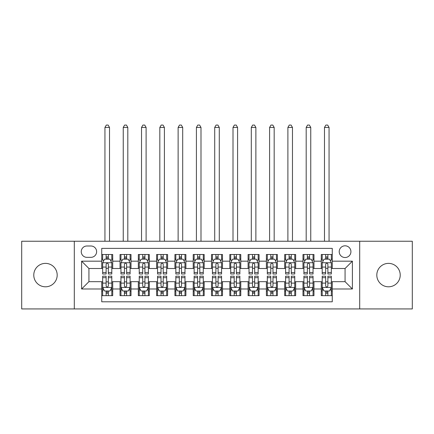 <?xml version="1.0" encoding="UTF-8"?>
<svg xmlns="http://www.w3.org/2000/svg" width="434" height="434" viewBox="0 0 434 434"><rect width="100%" height="100%" fill="white"/><g stroke="black" fill="none" stroke-linecap="round" stroke-linejoin="round"><path stroke-width="0.65" d="M388.517 263.378A11.707 11.707 0 0 0 376.81 275.085A11.707 11.707 0 0 0 388.517 286.798A11.707 11.707 0 0 0 400.224 275.085A11.707 11.707 0 0 0 388.517 263.378M45.483 263.378A11.707 11.707 0 0 0 33.776 275.085A11.707 11.707 0 0 0 45.483 286.798A11.707 11.707 0 0 0 57.19 275.085A11.707 11.707 0 0 0 45.483 263.378M345.068 245.812A5.854 5.854 0 0 0 339.209 251.671A5.854 5.854 0 0 0 345.068 257.525A5.854 5.854 0 0 0 350.922 251.671A5.854 5.854 0 0 0 345.068 245.812M359.699 308.932L412.3 308.932L412.3 241.239L359.699 241.239L359.699 308.932L74.301 308.932L74.301 241.239L21.7 241.239L21.7 308.932L74.301 308.932M332.26 254.503L321.279 254.503L321.279 261.181L313.966 261.181L313.966 268.5L321.279 268.5L321.279 261.181M313.966 261.181L313.966 254.503L302.986 254.503L302.986 261.181L295.668 261.181L295.668 268.5L302.986 268.5L302.986 261.181M295.668 261.181L295.668 254.503L284.693 254.503L284.693 261.181L277.375 261.181L277.375 268.5L284.693 268.5L284.693 261.181M277.375 261.181L277.375 254.503L266.395 254.503L266.395 261.181L259.076 261.181L259.076 268.5L266.395 268.5L266.395 261.181M259.076 261.181L259.076 254.503L248.102 254.503L248.102 261.181L240.783 261.181L240.783 268.5L248.102 268.5L248.102 261.181M240.783 261.181L240.783 254.503L229.808 254.503L229.808 261.181L222.49 261.181L222.49 268.5L229.808 268.5L229.808 261.181M222.49 261.181L222.49 254.503L211.51 254.503L211.51 261.181L204.192 261.181L204.192 268.5L211.51 268.5L211.51 261.181M204.192 261.181L204.192 254.503L193.217 254.503L193.217 261.181L185.898 261.181L185.898 268.5L193.217 268.5L193.217 261.181M185.898 261.181L185.898 254.503L174.924 254.503L174.924 261.181L167.605 261.181L167.605 268.5L174.924 268.5L174.924 261.181M167.605 261.181L167.605 254.503L156.625 254.503L156.625 261.181L149.307 261.181L149.307 268.5L156.625 268.5L156.625 261.181M149.307 261.181L149.307 254.503L138.332 254.503L138.332 261.181L131.014 261.181L131.014 268.5L138.332 268.5L138.332 261.181M131.014 261.181L131.014 254.503L120.034 254.503L120.034 268.5L112.721 268.5L112.721 254.503L101.74 254.503M101.74 295.668L112.721 295.668L112.721 281.671L120.034 281.671L120.034 295.668L131.014 295.668L131.014 281.671L138.332 281.671L138.332 288.99L131.014 288.99M138.332 288.99L138.332 295.668L149.307 295.668L149.307 281.671L156.625 281.671L156.625 288.99L149.307 288.99M156.625 288.99L156.625 295.668L167.605 295.668L167.605 281.671L174.924 281.671L174.924 288.99L167.605 288.99M174.924 288.99L174.924 295.668L185.898 295.668L185.898 281.671L193.217 281.671L193.217 288.99L185.898 288.99M193.217 288.99L193.217 295.668L204.192 295.668L204.192 281.671L211.51 281.671L211.51 288.99L204.192 288.99M211.51 288.99L211.51 295.668L222.49 295.668L222.49 281.671L229.808 281.671L229.808 288.99L222.49 288.99M229.808 288.99L229.808 295.668L240.783 295.668L240.783 281.671L248.102 281.671L248.102 288.99L240.783 288.99M248.102 288.99L248.102 295.668L259.076 295.668L259.076 281.671L266.395 281.671L266.395 288.99L259.076 288.99M266.395 288.99L266.395 295.668L277.375 295.668L277.375 281.671L284.693 281.671L284.693 288.99L277.375 288.99M284.693 288.99L284.693 295.668L295.668 295.668L295.668 281.671L302.986 281.671L302.986 288.99L295.668 288.99M302.986 288.99L302.986 295.668L313.966 295.668L313.966 281.671L321.279 281.671L321.279 288.99L313.966 288.99M86.919 257.34L90.945 257.34A5.669 5.669 0 0 0 96.619 251.671A5.669 5.669 0 0 0 90.945 245.997L86.919 245.997A5.669 5.669 0 0 0 81.25 251.671A5.669 5.669 0 0 0 86.919 257.34M359.699 241.239L74.301 241.239M332.26 261.181L332.26 248.378L101.74 248.378L101.74 268.5L88.932 268.5L88.932 281.671L101.74 281.671L101.74 301.798L332.26 301.798L332.26 281.671L345.068 281.671L345.068 268.5L332.26 268.5L332.26 261.181L352.386 261.181L352.386 288.99L332.26 288.99M101.74 288.99L81.614 288.99L81.614 261.181L101.74 261.181M321.279 288.99L321.279 295.668L332.26 295.668M101.74 259.076L102.657 259.076M106.129 259.076L108.326 259.076M111.804 259.076L112.721 259.076M101.74 268.315L102.657 268.315M106.129 268.315L108.326 268.315M111.804 268.315L112.721 268.315M101.74 281.856L102.657 281.856M106.129 281.856L108.326 281.856M111.804 281.856L112.721 281.856M101.74 291.095L102.657 291.095M106.129 291.095L108.326 291.095M111.804 291.095L112.721 291.095M120.034 268.315L120.95 268.315M124.428 268.315L126.625 268.315M130.097 268.315L131.014 268.315M120.034 259.076L120.95 259.076M124.428 259.076L126.625 259.076M130.097 259.076L131.014 259.076M120.034 281.856L120.95 281.856M124.428 281.856L126.625 281.856M130.097 281.856L131.014 281.856M120.034 291.095L120.95 291.095M124.428 291.095L126.625 291.095M130.097 291.095L131.014 291.095M138.332 281.856L139.243 281.856M142.721 281.856L144.918 281.856M148.395 281.856L149.307 281.856M138.332 291.095L139.243 291.095M142.721 291.095L144.918 291.095M148.395 291.095L149.307 291.095M138.332 259.076L139.243 259.076M142.721 259.076L144.918 259.076M148.395 259.076L149.307 259.076M138.332 268.315L139.243 268.315M142.721 268.315L144.918 268.315M148.395 268.315L149.307 268.315M156.625 281.856L157.542 281.856M161.019 281.856L163.211 281.856M166.689 281.856L167.605 281.856M156.625 291.095L157.542 291.095M161.019 291.095L163.211 291.095M166.689 291.095L167.605 291.095M156.625 259.076L157.542 259.076M161.019 259.076L163.211 259.076M166.689 259.076L167.605 259.076M156.625 268.315L157.542 268.315M161.019 268.315L163.211 268.315M166.689 268.315L167.605 268.315M174.924 281.856L175.835 281.856M179.313 281.856L181.51 281.856M184.982 281.856L185.898 281.856M174.924 291.095L175.835 291.095M179.313 291.095L181.51 291.095M184.982 291.095L185.898 291.095M174.924 259.076L175.835 259.076M179.313 259.076L181.51 259.076M184.982 259.076L185.898 259.076M174.924 268.315L175.835 268.315M179.313 268.315L181.51 268.315M184.982 268.315L185.898 268.315M193.217 281.856L194.134 281.856M197.606 281.856L199.803 281.856M203.28 281.856L204.192 281.856M193.217 291.095L194.134 291.095M197.606 291.095L199.803 291.095M203.28 291.095L204.192 291.095M193.217 259.076L194.134 259.076M197.606 259.076L199.803 259.076M203.28 259.076L204.192 259.076M193.217 268.315L194.134 268.315M197.606 268.315L199.803 268.315M203.28 268.315L204.192 268.315M211.51 281.856L212.427 281.856M215.904 281.856L218.096 281.856M221.573 281.856L222.49 281.856M211.51 291.095L212.427 291.095M215.904 291.095L218.096 291.095M221.573 291.095L222.49 291.095M211.51 259.076L212.427 259.076M215.904 259.076L218.096 259.076M221.573 259.076L222.49 259.076M211.51 268.315L212.427 268.315M215.904 268.315L218.096 268.315M221.573 268.315L222.49 268.315M229.808 281.856L230.72 281.856M234.197 281.856L236.394 281.856M239.866 281.856L240.783 281.856M229.808 291.095L230.72 291.095M234.197 291.095L236.394 291.095M239.866 291.095L240.783 291.095M229.808 259.076L230.72 259.076M234.197 259.076L236.394 259.076M239.866 259.076L240.783 259.076M229.808 268.315L230.72 268.315M234.197 268.315L236.394 268.315M239.866 268.315L240.783 268.315M248.102 281.856L249.018 281.856M252.49 281.856L254.687 281.856M258.165 281.856L259.076 281.856M248.102 291.095L249.018 291.095M252.49 291.095L254.687 291.095M258.165 291.095L259.076 291.095M248.102 259.076L249.018 259.076M252.49 259.076L254.687 259.076M258.165 259.076L259.076 259.076M248.102 268.315L249.018 268.315M252.49 268.315L254.687 268.315M258.165 268.315L259.076 268.315M266.395 281.856L267.311 281.856M270.789 281.856L272.981 281.856M276.458 281.856L277.375 281.856M266.395 291.095L267.311 291.095M270.789 291.095L272.981 291.095M276.458 291.095L277.375 291.095M266.395 259.076L267.311 259.076M270.789 259.076L272.981 259.076M276.458 259.076L277.375 259.076M266.395 268.315L267.311 268.315M270.789 268.315L272.981 268.315M276.458 268.315L277.375 268.315M284.693 281.856L285.605 281.856M289.082 281.856L291.279 281.856M294.757 281.856L295.668 281.856M284.693 291.095L285.605 291.095M289.082 291.095L291.279 291.095M294.757 291.095L295.668 291.095M284.693 259.076L285.605 259.076M289.082 259.076L291.279 259.076M294.757 259.076L295.668 259.076M284.693 268.315L285.605 268.315M289.082 268.315L291.279 268.315M294.757 268.315L295.668 268.315M302.986 281.856L303.903 281.856M307.375 281.856L309.572 281.856M313.05 281.856L313.966 281.856M302.986 291.095L303.903 291.095M307.375 291.095L309.572 291.095M313.05 291.095L313.966 291.095M302.986 259.076L303.903 259.076M307.375 259.076L309.572 259.076M313.05 259.076L313.966 259.076M302.986 268.315L303.903 268.315M307.375 268.315L309.572 268.315M313.05 268.315L313.966 268.315M321.279 281.856L322.196 281.856M325.674 281.856L327.871 281.856M331.343 281.856L332.26 281.856M321.279 291.095L322.196 291.095M325.674 291.095L327.871 291.095M331.343 291.095L332.26 291.095M321.279 259.076L322.196 259.076M325.674 259.076L327.871 259.076M331.343 259.076L332.26 259.076M321.279 268.315L322.196 268.315M325.674 268.315L327.871 268.315M331.343 268.315L332.26 268.315M88.932 268.5L81.614 261.181M88.932 281.671L81.614 288.99M352.386 261.181L345.068 268.5M352.386 288.99L345.068 281.671M108.326 254.503L108.326 259.169L108.326 256.885L106.129 256.885M111.804 272.498L108.326 272.498L108.326 273.99L111.804 273.99L111.804 262.83L109.976 259.169L104.485 259.169L102.657 262.83L102.657 273.99L106.129 273.99L106.129 272.498L102.657 272.498M103.981 260.178L102.657 260.178L102.657 254.503M102.657 260.216L102.657 256.885M111.804 260.216L111.804 256.885M110.475 260.178L111.804 260.178L111.804 254.503M106.129 259.169L106.129 254.503M108.326 272.498L108.326 264.203C107.594 262.792 106.867 262.792 106.129 264.203L106.129 270.371M102.657 267.067L106.129 267.067L106.129 272.498M109.514 241.239L109.514 127.444L104.941 127.444L104.941 241.239M104.941 127.444L106.314 125.068L108.142 125.068L109.514 127.444M106.129 293.292L108.326 293.292M102.657 277.673L106.129 277.673L106.129 276.187L102.657 276.187L102.657 287.346L104.485 291.002L109.976 291.002L111.804 287.346L111.804 276.187L108.326 276.187L108.326 277.673L111.804 277.673M111.804 287.346L111.804 295.668M102.657 287.346L102.657 295.668M108.326 291.002L108.326 295.668M106.129 295.668L106.129 291.002M106.129 277.673L106.129 285.973C106.862 287.384 107.594 287.384 108.326 285.973L108.326 277.673M126.625 254.503L126.625 259.169L126.625 256.885L124.428 256.885M130.097 272.498L126.625 272.498L126.625 273.99L130.097 273.99L130.097 262.83L128.269 259.169L122.779 259.169L120.95 262.83L120.95 273.99L124.428 273.99L124.428 272.498L120.95 272.498M122.279 260.178L120.95 260.178L120.95 254.503M120.95 260.216L120.95 256.885M130.097 260.216L130.097 256.885M128.773 260.178L130.097 260.178L130.097 254.503M124.428 259.169L124.428 254.503M126.625 272.498L126.625 264.203C125.893 262.792 125.16 262.792 124.428 264.203L124.428 270.371M120.95 267.067L124.428 267.067L124.428 272.498M127.813 241.239L127.813 127.444L123.24 127.444L123.24 241.239M123.24 127.444L124.612 125.068L126.44 125.068L127.813 127.444M144.918 254.503L144.918 259.169L144.918 256.885L142.721 256.885M148.395 272.498L144.918 272.498L144.918 273.99L148.395 273.99L148.395 262.83L146.562 259.169L141.077 259.169L139.243 262.83L139.243 273.99L142.721 273.99L142.721 272.498L139.243 272.498M140.573 260.178L139.243 260.178L139.243 254.503M139.243 260.216L139.243 256.885M148.395 260.216L148.395 256.885M147.066 260.178L148.395 260.178L148.395 254.503M142.721 259.169L142.721 254.503M144.918 272.498L144.918 264.203C144.186 262.792 143.453 262.792 142.721 264.203L142.721 270.371M139.243 267.067L142.721 267.067L142.721 272.498M146.106 241.239L146.106 127.444L141.533 127.444L141.533 241.239M141.533 127.444L142.905 125.068L144.734 125.068L146.106 127.444M163.211 254.503L163.211 259.169L163.211 256.885L161.019 256.885M166.689 272.498L163.211 272.498L163.211 273.99L166.689 273.99L166.689 262.83L164.86 259.169L159.37 259.169L157.542 262.83L157.542 273.99L161.019 273.99L161.019 272.498L157.542 272.498M158.866 260.178L157.542 260.178L157.542 254.503M157.542 260.216L157.542 256.885M166.689 260.216L166.689 256.885M165.365 260.178L166.689 260.178L166.689 254.503M161.019 259.169L161.019 254.503M163.211 272.498L163.211 264.203C162.484 262.792 161.752 262.792 161.019 264.203L161.019 270.371M157.542 267.067L161.019 267.067L161.019 272.498M164.399 241.239L164.399 127.444L159.826 127.444L159.826 241.239M159.826 127.444L161.198 125.068L163.032 125.068L164.399 127.444M181.51 254.503L181.51 259.169L181.51 256.885L179.313 256.885M184.982 272.498L181.51 272.498L181.51 273.99L184.982 273.99L184.982 262.83L183.153 259.169L177.663 259.169L175.835 262.83L175.835 273.99L179.313 273.99L179.313 272.498L175.835 272.498M177.164 260.178L175.835 260.178L175.835 254.503M175.835 260.216L175.835 256.885M184.982 260.216L184.982 256.885M183.658 260.178L184.982 260.178L184.982 254.503M179.313 259.169L179.313 254.503M181.51 272.498L181.51 264.203C180.777 262.792 180.045 262.792 179.313 264.203L179.313 270.371M175.835 267.067L179.313 267.067L179.313 272.498M182.698 241.239L182.698 127.444L178.124 127.444L178.124 241.239M178.124 127.444L179.497 125.068L181.325 125.068L182.698 127.444M124.428 293.292L126.625 293.292M120.95 277.673L124.428 277.673L124.428 276.187L120.95 276.187L120.95 287.346L122.779 291.002L128.269 291.002L130.097 287.346L130.097 276.187L126.625 276.187L126.625 277.673L130.097 277.673M130.097 287.346L130.097 295.668M120.95 287.346L120.95 295.668M126.625 291.002L126.625 295.668M124.428 295.668L124.428 291.002M124.428 277.673L124.428 285.973C125.16 287.384 125.887 287.384 126.625 285.973L126.625 277.673M142.721 293.292L144.918 293.292M139.243 277.673L142.721 277.673L142.721 276.187L139.243 276.187L139.243 287.346L141.077 291.002L146.562 291.002L148.395 287.346L148.395 276.187L144.918 276.187L144.918 277.673L148.395 277.673M148.395 287.346L148.395 295.668M139.243 287.346L139.243 295.668M144.918 291.002L144.918 295.668M142.721 295.668L142.721 291.002M142.721 277.673L142.721 285.973C143.453 287.384 144.186 287.384 144.918 285.973L144.918 277.673M161.019 293.292L163.211 293.292M157.542 277.673L161.019 277.673L161.019 276.187L157.542 276.187L157.542 287.346L159.37 291.002L164.86 291.002L166.689 287.346L166.689 276.187L163.211 276.187L163.211 277.673L166.689 277.673M166.689 287.346L166.689 295.668M157.542 287.346L157.542 295.668M163.211 291.002L163.211 295.668M161.019 295.668L161.019 291.002M161.019 277.673L161.019 285.973C161.746 287.384 162.479 287.384 163.211 285.973L163.211 277.673M179.313 293.292L181.51 293.292M175.835 277.673L179.313 277.673L179.313 276.187L175.835 276.187L175.835 287.346L177.663 291.002L183.153 291.002L184.982 287.346L184.982 276.187L181.51 276.187L181.51 277.673L184.982 277.673M184.982 287.346L184.982 295.668M175.835 287.346L175.835 295.668M181.51 291.002L181.51 295.668M179.313 295.668L179.313 291.002M179.313 277.673L179.313 285.973C180.045 287.384 180.777 287.384 181.51 285.973L181.51 277.673M199.803 254.503L199.803 259.169L199.803 256.885L197.606 256.885M203.28 272.498L199.803 272.498L199.803 273.99L203.28 273.99L203.28 262.83L201.447 259.169L195.962 259.169L194.134 262.83L194.134 273.99L197.606 273.99L197.606 272.498L194.134 272.498M195.457 260.178L194.134 260.178L194.134 254.503M194.134 260.216L194.134 256.885M203.28 260.216L203.28 256.885M201.951 260.178L203.28 260.178L203.28 254.503M197.606 259.169L197.606 254.503M199.803 272.498L199.803 264.203C199.07 262.792 198.338 262.792 197.606 264.203L197.606 270.371M194.134 267.067L197.606 267.067L197.606 272.498M200.991 241.239L200.991 127.444L196.418 127.444L196.418 241.239M196.418 127.444L197.79 125.068L199.618 125.068L200.991 127.444M197.606 293.292L199.803 293.292M194.134 277.673L197.606 277.673L197.606 276.187L194.134 276.187L194.134 287.346L195.962 291.002L201.447 291.002L203.28 287.346L203.28 276.187L199.803 276.187L199.803 277.673L203.28 277.673M203.28 287.346L203.28 295.668M194.134 287.346L194.134 295.668M199.803 291.002L199.803 295.668M197.606 295.668L197.606 291.002M197.606 277.673L197.606 285.973C198.338 287.384 199.07 287.384 199.803 285.973L199.803 277.673M218.096 254.503L218.096 259.169L218.096 256.885L215.904 256.885M221.573 272.498L218.096 272.498L218.096 273.99L221.573 273.99L221.573 262.83L219.745 259.169L214.255 259.169L212.427 262.83L212.427 273.99L215.904 273.99L215.904 272.498L212.427 272.498M213.75 260.178L212.427 260.178L212.427 254.503M212.427 260.216L212.427 256.885M221.573 260.216L221.573 256.885M220.25 260.178L221.573 260.178L221.573 254.503M215.904 259.169L215.904 254.503M218.096 272.498L218.096 264.203C217.369 262.792 216.637 262.792 215.904 264.203L215.904 270.371M212.427 267.067L215.904 267.067L215.904 272.498M219.289 241.239L219.289 127.444L214.711 127.444L214.711 241.239M214.711 127.444L216.083 125.068L217.917 125.068L219.289 127.444M215.904 293.292L218.096 293.292M212.427 277.673L215.904 277.673L215.904 276.187L212.427 276.187L212.427 287.346L214.255 291.002L219.745 291.002L221.573 287.346L221.573 276.187L218.096 276.187L218.096 277.673L221.573 277.673M221.573 287.346L221.573 295.668M212.427 287.346L212.427 295.668M218.096 291.002L218.096 295.668M215.904 295.668L215.904 291.002M215.904 277.673L215.904 285.973C216.631 287.384 217.363 287.384 218.096 285.973L218.096 277.673M236.394 254.503L236.394 259.169L236.394 256.885L234.197 256.885M239.866 272.498L236.394 272.498L236.394 273.99L239.866 273.99L239.866 262.83L238.038 259.169L232.553 259.169L230.72 262.83L230.72 273.99L234.197 273.99L234.197 272.498L230.72 272.498M232.049 260.178L230.72 260.178L230.72 254.503M230.72 260.216L230.72 256.885M239.866 260.216L239.866 256.885M238.543 260.178L239.866 260.178L239.866 254.503M234.197 259.169L234.197 254.503M236.394 272.498L236.394 264.203C235.662 262.792 234.93 262.792 234.197 264.203L234.197 270.371M230.72 267.067L234.197 267.067L234.197 272.498M237.582 241.239L237.582 127.444L233.009 127.444L233.009 241.239M233.009 127.444L234.382 125.068L236.21 125.068L237.582 127.444M234.197 293.292L236.394 293.292M230.72 277.673L234.197 277.673L234.197 276.187L230.72 276.187L230.72 287.346L232.553 291.002L238.038 291.002L239.866 287.346L239.866 276.187L236.394 276.187L236.394 277.673L239.866 277.673M239.866 287.346L239.866 295.668M230.72 287.346L230.72 295.668M236.394 291.002L236.394 295.668M234.197 295.668L234.197 291.002M234.197 277.673L234.197 285.973C234.93 287.384 235.662 287.384 236.394 285.973L236.394 277.673M254.687 254.503L254.687 259.169L254.687 256.885L252.49 256.885M258.165 272.498L254.687 272.498L254.687 273.99L258.165 273.99L258.165 262.83L256.337 259.169L250.847 259.169L249.018 262.83L249.018 273.99L252.49 273.99L252.49 272.498L249.018 272.498M250.342 260.178L249.018 260.178L249.018 254.503M249.018 260.216L249.018 256.885M258.165 260.216L258.165 256.885M256.836 260.178L258.165 260.178L258.165 254.503M252.49 259.169L252.49 254.503M254.687 272.498L254.687 264.203C253.955 262.792 253.223 262.792 252.49 264.203L252.49 270.371M249.018 267.067L252.49 267.067L252.49 272.498M255.876 241.239L255.876 127.444L251.302 127.444L251.302 241.239M251.302 127.444L252.675 125.068L254.503 125.068L255.876 127.444M252.49 293.292L254.687 293.292M249.018 277.673L252.49 277.673L252.49 276.187L249.018 276.187L249.018 287.346L250.847 291.002L256.337 291.002L258.165 287.346L258.165 276.187L254.687 276.187L254.687 277.673L258.165 277.673M258.165 287.346L258.165 295.668M249.018 287.346L249.018 295.668M254.687 291.002L254.687 295.668M252.49 295.668L252.49 291.002M252.49 277.673L252.49 285.973C253.223 287.384 253.955 287.384 254.687 285.973L254.687 277.673M272.981 254.503L272.981 259.169L272.981 256.885L270.789 256.885M276.458 272.498L272.981 272.498L272.981 273.99L276.458 273.99L276.458 262.83L274.63 259.169L269.14 259.169L267.311 262.83L267.311 273.99L270.789 273.99L270.789 272.498L267.311 272.498M268.635 260.178L267.311 260.178L267.311 254.503M267.311 260.216L267.311 256.885M276.458 260.216L276.458 256.885M275.134 260.178L276.458 260.178L276.458 254.503M270.789 259.169L270.789 254.503M272.981 272.498L272.981 264.203C272.254 262.792 271.521 262.792 270.789 264.203L270.789 270.371M267.311 267.067L270.789 267.067L270.789 272.498M274.174 241.239L274.174 127.444L269.601 127.444L269.601 241.239M269.601 127.444L270.968 125.068L272.802 125.068L274.174 127.444M270.789 293.292L272.981 293.292M267.311 277.673L270.789 277.673L270.789 276.187L267.311 276.187L267.311 287.346L269.14 291.002L274.63 291.002L276.458 287.346L276.458 276.187L272.981 276.187L272.981 277.673L276.458 277.673M276.458 287.346L276.458 295.668M267.311 287.346L267.311 295.668M272.981 291.002L272.981 295.668M270.789 295.668L270.789 291.002M270.789 277.673L270.789 285.973C271.516 287.384 272.248 287.384 272.981 285.973L272.981 277.673M291.279 254.503L291.279 259.169L291.279 256.885L289.082 256.885M294.757 272.498L291.279 272.498L291.279 273.99L294.757 273.99L294.757 262.83L292.923 259.169L287.438 259.169L285.605 262.83L285.605 273.99L289.082 273.99L289.082 272.498L285.605 272.498M286.934 260.178L285.605 260.178L285.605 254.503M285.605 260.216L285.605 256.885M294.757 260.216L294.757 256.885M293.427 260.178L294.757 260.178L294.757 254.503M289.082 259.169L289.082 254.503M291.279 272.498L291.279 264.203C290.547 262.792 289.814 262.792 289.082 264.203L289.082 270.371M285.605 267.067L289.082 267.067L289.082 272.498M292.467 241.239L292.467 127.444L287.894 127.444L287.894 241.239M287.894 127.444L289.266 125.068L291.095 125.068L292.467 127.444M289.082 293.292L291.279 293.292M285.605 277.673L289.082 277.673L289.082 276.187L285.605 276.187L285.605 287.346L287.438 291.002L292.923 291.002L294.757 287.346L294.757 276.187L291.279 276.187L291.279 277.673L294.757 277.673M294.757 287.346L294.757 295.668M285.605 287.346L285.605 295.668M291.279 291.002L291.279 295.668M289.082 295.668L289.082 291.002M289.082 277.673L289.082 285.973C289.814 287.384 290.547 287.384 291.279 285.973L291.279 277.673M309.572 254.503L309.572 259.169L309.572 256.885L307.375 256.885M313.05 272.498L309.572 272.498L309.572 273.99L313.05 273.99L313.05 262.83L311.221 259.169L305.731 259.169L303.903 262.83L303.903 273.99L307.375 273.99L307.375 272.498L303.903 272.498M305.227 260.178L303.903 260.178L303.903 254.503M303.903 260.216L303.903 256.885M313.05 260.216L313.05 256.885M311.721 260.178L313.05 260.178L313.05 254.503M307.375 259.169L307.375 254.503M309.572 272.498L309.572 264.203C308.84 262.792 308.113 262.792 307.375 264.203L307.375 270.371M303.903 267.067L307.375 267.067L307.375 272.498M310.76 241.239L310.76 127.444L306.187 127.444L306.187 241.239M306.187 127.444L307.56 125.068L309.388 125.068L310.76 127.444M307.375 293.292L309.572 293.292M303.903 277.673L307.375 277.673L307.375 276.187L303.903 276.187L303.903 287.346L305.731 291.002L311.221 291.002L313.05 287.346L313.05 276.187L309.572 276.187L309.572 277.673L313.05 277.673M313.05 287.346L313.05 295.668M303.903 287.346L303.903 295.668M309.572 291.002L309.572 295.668M307.375 295.668L307.375 291.002M307.375 277.673L307.375 285.973C308.107 287.384 308.84 287.384 309.572 285.973L309.572 277.673M327.871 254.503L327.871 259.169L327.871 256.885L325.674 256.885M331.343 272.498L327.871 272.498L327.871 273.99L331.343 273.99L331.343 262.83L329.514 259.169L324.024 259.169L322.196 262.83L322.196 273.99L325.674 273.99L325.674 272.498L322.196 272.498M323.525 260.178L322.196 260.178L322.196 254.503M322.196 260.216L322.196 256.885M331.343 260.216L331.343 256.885M330.019 260.178L331.343 260.178L331.343 254.503M325.674 259.169L325.674 254.503M327.871 272.498L327.871 264.203C327.138 262.792 326.406 262.792 325.674 264.203L325.674 270.371M322.196 267.067L325.674 267.067L325.674 272.498M329.059 241.239L329.059 127.444L324.486 127.444L324.486 241.239M324.486 127.444L325.858 125.068L327.686 125.068L329.059 127.444M325.674 293.292L327.871 293.292M322.196 277.673L325.674 277.673L325.674 276.187L322.196 276.187L322.196 287.346L324.024 291.002L329.514 291.002L331.343 287.346L331.343 276.187L327.871 276.187L327.871 277.673L331.343 277.673M331.343 287.346L331.343 295.668M322.196 287.346L322.196 295.668M327.871 291.002L327.871 295.668M325.674 295.668L325.674 291.002M325.674 277.673L325.674 285.973C326.406 287.384 327.133 287.384 327.871 285.973L327.871 277.673M120.034 288.99L112.721 288.99M120.034 261.181L112.721 261.181M111.755 262.738L102.701 262.738M111.804 267.067L108.326 267.067M108.326 258.046L106.129 258.046M102.701 287.438L111.755 287.438M111.804 289.999L110.475 289.999M103.981 289.999L102.657 289.999M108.326 283.104L111.804 283.104M102.657 283.104L106.129 283.104M106.129 292.125L108.326 292.125M130.054 262.738L120.999 262.738M130.097 267.067L126.625 267.067M126.625 258.046L124.428 258.046M148.347 262.738L139.292 262.738M148.395 267.067L144.918 267.067M144.918 258.046L142.721 258.046M166.645 262.738L157.585 262.738M166.689 267.067L163.211 267.067M163.211 258.046L161.019 258.046M184.938 262.738L175.884 262.738M184.982 267.067L181.51 267.067M181.51 258.046L179.313 258.046M120.999 287.438L130.054 287.438M130.097 289.999L128.773 289.999M122.279 289.999L120.95 289.999M126.625 283.104L130.097 283.104M120.95 283.104L124.428 283.104M124.428 292.125L126.625 292.125M139.292 287.438L148.347 287.438M148.395 289.999L147.066 289.999M140.573 289.999L139.243 289.999M144.918 283.104L148.395 283.104M139.243 283.104L142.721 283.104M142.721 292.125L144.918 292.125M157.585 287.438L166.645 287.438M166.689 289.999L165.365 289.999M158.866 289.999L157.542 289.999M163.211 283.104L166.689 283.104M157.542 283.104L161.019 283.104M161.019 292.125L163.211 292.125M175.884 287.438L184.938 287.438M184.982 289.999L183.658 289.999M177.164 289.999L175.835 289.999M181.51 283.104L184.982 283.104M175.835 283.104L179.313 283.104M179.313 292.125L181.51 292.125M203.231 262.738L194.177 262.738M203.28 267.067L199.803 267.067M199.803 258.046L197.606 258.046M194.177 287.438L203.231 287.438M203.28 289.999L201.951 289.999M195.457 289.999L194.134 289.999M199.803 283.104L203.28 283.104M194.134 283.104L197.606 283.104M197.606 292.125L199.803 292.125M221.53 262.738L212.47 262.738M221.573 267.067L218.096 267.067M218.096 258.046L215.904 258.046M212.47 287.438L221.53 287.438M221.573 289.999L220.25 289.999M213.75 289.999L212.427 289.999M218.096 283.104L221.573 283.104M212.427 283.104L215.904 283.104M215.904 292.125L218.096 292.125M239.823 262.738L230.769 262.738M239.866 267.067L236.394 267.067M236.394 258.046L234.197 258.046M230.769 287.438L239.823 287.438M239.866 289.999L238.543 289.999M232.049 289.999L230.72 289.999M236.394 283.104L239.866 283.104M230.72 283.104L234.197 283.104M234.197 292.125L236.394 292.125M258.116 262.738L249.062 262.738M258.165 267.067L254.687 267.067M254.687 258.046L252.49 258.046M249.062 287.438L258.116 287.438M258.165 289.999L256.836 289.999M250.342 289.999L249.018 289.999M254.687 283.104L258.165 283.104M249.018 283.104L252.49 283.104M252.49 292.125L254.687 292.125M276.415 262.738L267.355 262.738M276.458 267.067L272.981 267.067M272.981 258.046L270.789 258.046M267.355 287.438L276.415 287.438M276.458 289.999L275.134 289.999M268.635 289.999L267.311 289.999M272.981 283.104L276.458 283.104M267.311 283.104L270.789 283.104M270.789 292.125L272.981 292.125M294.708 262.738L285.653 262.738M294.757 267.067L291.279 267.067M291.279 258.046L289.082 258.046M285.653 287.438L294.708 287.438M294.757 289.999L293.427 289.999M286.934 289.999L285.605 289.999M291.279 283.104L294.757 283.104M285.605 283.104L289.082 283.104M289.082 292.125L291.279 292.125M313.001 262.738L303.946 262.738M313.05 267.067L309.572 267.067M309.572 258.046L307.375 258.046M303.946 287.438L313.001 287.438M313.05 289.999L311.721 289.999M305.227 289.999L303.903 289.999M309.572 283.104L313.05 283.104M303.903 283.104L307.375 283.104M307.375 292.125L309.572 292.125M331.299 262.738L322.245 262.738M331.343 267.067L327.871 267.067M327.871 258.046L325.674 258.046M322.245 287.438L331.299 287.438M331.343 289.999L330.019 289.999M323.525 289.999L322.196 289.999M327.871 283.104L331.343 283.104M322.196 283.104L325.674 283.104M325.674 292.125L327.871 292.125"/></g></svg>
